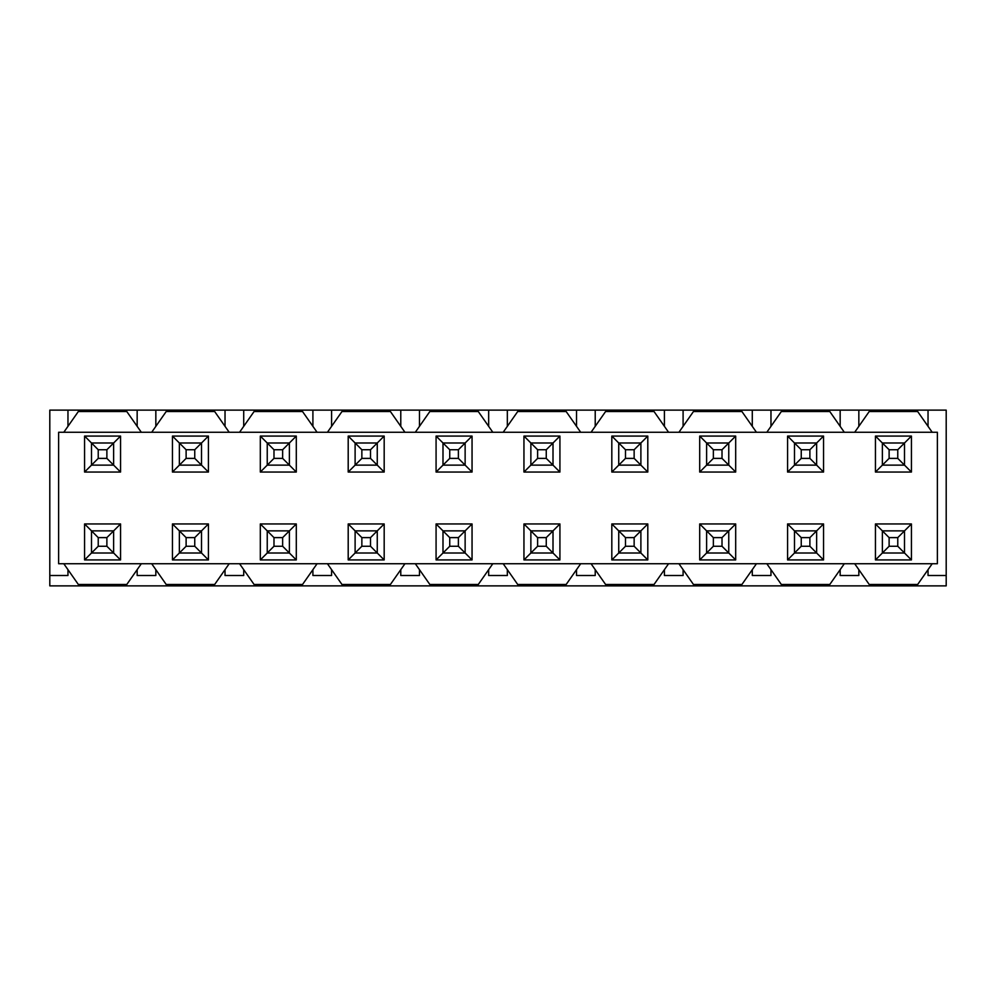 <?xml version="1.0" encoding="UTF-8"?>
<svg xmlns="http://www.w3.org/2000/svg" width="996" height="996" viewBox="0 0 996 996"><rect width="100%" height="100%" fill="white"/><g stroke="black" fill="none" stroke-linecap="round" stroke-linejoin="round"><path stroke-width="1.49" d="M928.035 426.338L928.035 410.128L946.2 410.128L946.2 585.872L49.8 585.872L49.8 410.128L67.965 410.128L67.965 426.338M928.035 569.662L928.035 575.501L946.2 575.501M840.163 426.338L840.163 410.128L770.966 410.128L770.966 426.338M858.838 569.662L858.838 575.501L840.163 575.501L840.163 569.662M858.838 426.338L858.838 410.128L840.163 410.128M752.291 426.338L752.291 410.128L683.094 410.128L683.094 426.338M770.966 569.662L770.966 575.501L752.291 575.501L752.291 569.662M770.966 410.128L752.291 410.128M137.162 426.338L137.162 410.128L67.965 410.128M928.035 410.128L858.838 410.128M664.407 426.338L664.407 410.128L595.222 410.128L595.222 426.338M576.535 426.338L576.535 410.128L507.338 410.128L507.338 426.338M488.663 426.338L488.663 410.128L419.465 410.128L419.465 426.338M400.778 426.338L400.778 410.128L331.593 410.128L331.593 426.338M312.906 426.338L312.906 410.128L243.709 410.128L243.709 426.338M225.034 426.338L225.034 410.128L155.837 410.128L155.837 426.338M664.407 410.128L683.094 410.128M137.162 410.128L155.837 410.128M225.034 410.128L243.709 410.128M312.906 410.128L331.593 410.128M400.778 410.128L419.465 410.128M488.663 410.128L507.338 410.128M576.535 410.128L595.222 410.128M67.965 569.662L67.965 575.501L49.8 575.501M243.709 569.662L243.709 575.501L225.034 575.501L225.034 569.662M155.837 569.662L155.837 575.501L137.162 575.501L137.162 569.662M331.593 569.662L331.593 575.501L312.906 575.501L312.906 569.662M419.465 569.662L419.465 575.501L400.778 575.501L400.778 569.662M507.338 569.662L507.338 575.501L488.663 575.501L488.663 569.662M595.222 569.662L595.222 575.501L576.535 575.501L576.535 569.662M683.094 569.662L683.094 575.501L664.407 575.501L664.407 569.662M932.194 563.736L917.652 584.49L869.222 584.49L854.693 563.736L844.309 563.736L829.78 584.49L781.35 584.49L766.82 563.736L756.437 563.736L741.908 584.49L693.477 584.49L678.936 563.736L668.565 563.736L654.023 584.49L605.605 584.49L591.064 563.736L580.68 563.736L566.151 584.49L517.721 584.49L503.192 563.736L492.808 563.736L478.279 584.49L429.849 584.49L415.32 563.736L404.936 563.736L390.395 584.49L341.977 584.49L327.435 563.736L317.064 563.736L302.523 584.49L254.092 584.49L239.563 563.736L141.308 563.736L126.778 584.49L78.348 584.49L63.806 563.736L58.627 563.736L58.627 432.264L63.806 432.264L78.348 411.51L126.778 411.51L141.308 432.264L151.691 432.264L166.22 411.51L214.65 411.51L229.18 432.264L239.563 432.264L254.092 411.51L302.523 411.51L317.064 432.264L327.435 432.264L341.977 411.51L390.395 411.51L404.936 432.264L415.32 432.264L429.849 411.51L478.279 411.51L492.808 432.264L503.192 432.264L517.721 411.51L566.151 411.51L580.68 432.264L591.064 432.264L605.605 411.51L654.023 411.51L668.565 432.264L678.936 432.264L693.477 411.51L741.908 411.51L756.437 432.264L766.82 432.264L781.35 411.51L829.78 411.51L844.309 432.264L854.693 432.264L869.222 411.51L917.652 411.51L932.194 432.264L937.373 432.264L937.373 563.736L854.693 563.736M151.691 563.736L166.22 584.49L214.65 584.49L229.18 563.736M172.445 523.946L172.445 559.926L208.425 559.926L201.503 553.004L179.367 553.004L179.367 530.868L172.445 523.946L208.425 523.946L208.425 559.926M172.445 436.074L172.445 472.054L208.425 472.054L201.503 465.132L179.367 465.132L179.367 442.996L172.445 436.074L208.425 436.074L208.425 472.054M84.573 523.946L84.573 559.926L120.553 559.926L120.553 523.946L84.573 523.946L91.495 530.868L113.631 530.868L113.631 553.004L120.553 559.926M84.573 436.074L84.573 472.054L120.553 472.054L120.553 436.074L84.573 436.074L91.495 442.996L113.631 442.996L113.631 465.132L120.553 472.054M260.317 559.926L260.317 523.946L296.298 523.946L296.298 559.926L260.317 559.926L267.239 553.004L267.239 530.868L289.388 530.868L296.298 523.946M260.317 472.054L260.317 436.074L296.298 436.074L296.298 472.054L260.317 472.054L267.239 465.132L267.239 442.996L289.388 442.996L289.388 465.132L296.298 472.054M348.202 559.926L348.202 523.946L384.182 523.946L384.182 559.926L348.202 559.926L355.111 553.004L355.111 530.868L377.26 530.868L384.182 523.946M348.202 472.054L348.202 436.074L384.182 436.074L384.182 472.054L348.202 472.054L355.111 465.132L355.111 442.996L377.26 442.996L377.26 465.132L384.182 472.054M436.074 559.926L436.074 523.946L472.054 523.946L472.054 559.926L436.074 559.926L442.996 553.004L442.996 530.868L465.132 530.868L472.054 523.946M436.074 472.054L436.074 436.074L472.054 436.074L472.054 472.054L436.074 472.054L442.996 465.132L442.996 442.996L465.132 442.996L465.132 465.132L472.054 472.054M523.946 559.926L523.946 523.946L559.926 523.946L559.926 559.926L523.946 559.926L530.868 553.004L530.868 530.868L553.004 530.868L559.926 523.946M523.946 472.054L523.946 436.074L559.926 436.074L559.926 472.054L523.946 472.054L530.868 465.132L530.868 442.996L553.004 442.996L553.004 465.132L559.926 472.054M611.818 559.926L611.818 523.946L647.798 523.946L647.798 559.926L611.818 559.926L618.74 553.004L618.74 530.868L640.889 530.868L647.798 523.946M611.818 472.054L611.818 436.074L647.798 436.074L647.798 472.054L611.818 472.054L618.74 465.132L618.74 442.996L640.889 442.996L640.889 465.132L647.798 472.054M699.702 559.926L699.702 523.946L735.683 523.946L735.683 559.926L699.702 559.926L706.612 553.004L706.612 530.868L728.761 530.868L735.683 523.946M699.702 472.054L699.702 436.074L735.683 436.074L735.683 472.054L699.702 472.054L706.612 465.132L706.612 442.996L728.761 442.996L728.761 465.132L735.683 472.054M911.427 559.926L875.447 559.926L875.447 523.946L911.427 523.946L911.427 559.926L904.505 553.004L882.369 553.004L875.447 559.926M875.447 436.074L911.427 436.074L911.427 472.054L875.447 472.054L875.447 436.074L882.369 442.996L904.505 442.996L904.505 465.132L882.369 465.132L882.369 442.996L889.117 449.744L889.117 458.384L897.77 458.384L897.77 449.744L911.427 436.074M823.555 559.926L787.575 559.926L787.575 523.946L823.555 523.946L823.555 559.926L816.633 553.004L794.497 553.004L787.575 559.926M787.575 436.074L823.555 436.074L823.555 472.054L787.575 472.054L787.575 436.074L794.497 442.996L816.633 442.996L816.633 465.132L794.497 465.132L794.497 442.996L801.245 449.744L801.245 458.384L809.885 458.384L809.885 449.744L823.555 436.074M844.309 563.736L766.82 563.736M756.437 563.736L678.936 563.736M668.565 563.736L591.064 563.736M580.68 563.736L503.192 563.736M492.808 563.736L415.32 563.736M404.936 563.736L327.435 563.736M317.064 563.736L239.563 563.736M141.308 563.736L63.806 563.736M63.806 432.264L141.308 432.264M151.691 432.264L229.18 432.264M239.563 432.264L317.064 432.264M327.435 432.264L404.936 432.264M415.32 432.264L492.808 432.264M503.192 432.264L580.68 432.264M591.064 432.264L668.565 432.264M678.936 432.264L756.437 432.264M766.82 432.264L844.309 432.264M854.693 432.264L932.194 432.264M172.445 559.926L186.115 546.256L194.755 546.256L194.755 537.616L208.425 523.946M172.445 472.054L186.115 458.384L194.755 458.384L194.755 449.744L208.425 436.074M84.573 559.926L91.495 553.004L91.495 530.868L98.231 537.616L98.231 546.256L106.883 546.256L106.883 537.616L120.553 523.946M84.573 472.054L91.495 465.132L91.495 442.996L98.231 449.744L98.231 458.384L106.883 458.384L106.883 449.744L120.553 436.074M260.317 523.946L273.987 537.616L273.987 546.256L282.64 546.256L282.64 537.616L289.388 530.868L289.388 553.004L267.239 553.004L273.987 546.256M296.298 559.926L282.64 546.256M260.317 436.074L273.987 449.744L273.987 458.384L282.64 458.384L282.64 449.744L296.298 436.074M348.202 523.946L361.859 537.616L361.859 546.256L370.512 546.256L370.512 537.616L377.26 530.868L377.26 553.004L355.111 553.004L361.859 546.256M384.182 559.926L370.512 546.256M348.202 436.074L361.859 449.744L361.859 458.384L370.512 458.384L370.512 449.744L384.182 436.074M436.074 523.946L449.744 537.616L449.744 546.256L458.384 546.256L458.384 537.616L465.132 530.868L465.132 553.004L442.996 553.004L449.744 546.256M472.054 559.926L458.384 546.256M436.074 436.074L449.744 449.744L449.744 458.384L458.384 458.384L458.384 449.744L472.054 436.074M523.946 523.946L537.616 537.616L537.616 546.256L546.256 546.256L546.256 537.616L553.004 530.868L553.004 553.004L530.868 553.004L537.616 546.256M559.926 559.926L546.256 546.256M523.946 436.074L537.616 449.744L537.616 458.384L546.256 458.384L546.256 449.744L559.926 436.074M611.818 523.946L625.488 537.616L625.488 546.256L634.141 546.256L634.141 537.616L640.889 530.868L640.889 553.004L618.74 553.004L625.488 546.256M647.798 559.926L634.141 546.256M611.818 436.074L625.488 449.744L625.488 458.384L634.141 458.384L634.141 449.744L647.798 436.074M699.702 523.946L713.36 537.616L713.36 546.256L722.013 546.256L722.013 537.616L728.761 530.868L728.761 553.004L706.612 553.004L713.36 546.256M735.683 559.926L722.013 546.256M699.702 436.074L713.36 449.744L713.36 458.384L722.013 458.384L722.013 449.744L735.683 436.074M875.447 523.946L882.369 530.868L904.505 530.868L904.505 553.004L897.77 546.256L897.77 537.616L911.427 523.946M911.427 472.054L897.77 458.384M875.447 472.054L889.117 458.384M787.575 523.946L794.497 530.868L816.633 530.868L816.633 553.004L809.885 546.256L809.885 537.616L823.555 523.946M823.555 472.054L809.885 458.384M787.575 472.054L801.245 458.384M194.755 537.616L186.115 537.616L179.367 530.868L201.503 530.868L201.503 553.004L194.755 546.256M194.755 449.744L186.115 449.744L179.367 442.996L201.503 442.996L201.503 465.132L194.755 458.384M106.883 546.256L113.631 553.004L91.495 553.004L98.231 546.256M106.883 458.384L113.631 465.132L91.495 465.132L98.231 458.384M282.64 458.384L289.388 465.132L267.239 465.132L273.987 458.384M370.512 458.384L377.26 465.132L355.111 465.132L361.859 458.384M458.384 458.384L465.132 465.132L442.996 465.132L449.744 458.384M546.256 458.384L553.004 465.132L530.868 465.132L537.616 458.384M634.141 458.384L640.889 465.132L618.74 465.132L625.488 458.384M722.013 458.384L728.761 465.132L706.612 465.132L713.36 458.384M889.117 546.256L882.369 553.004L882.369 530.868L889.117 537.616L889.117 546.256L897.77 546.256M801.245 546.256L794.497 553.004L794.497 530.868L801.245 537.616L801.245 546.256L809.885 546.256M186.115 537.616L186.115 546.256M186.115 449.744L186.115 458.384M106.883 537.616L98.231 537.616M106.883 449.744L98.231 449.744M282.64 537.616L273.987 537.616M282.64 449.744L273.987 449.744M370.512 537.616L361.859 537.616M370.512 449.744L361.859 449.744M458.384 537.616L449.744 537.616M458.384 449.744L449.744 449.744M546.256 537.616L537.616 537.616M546.256 449.744L537.616 449.744M634.141 537.616L625.488 537.616M634.141 449.744L625.488 449.744M722.013 537.616L713.36 537.616M722.013 449.744L713.36 449.744M897.77 537.616L889.117 537.616M897.77 449.744L889.117 449.744M809.885 537.616L801.245 537.616M809.885 449.744L801.245 449.744"/></g></svg>
